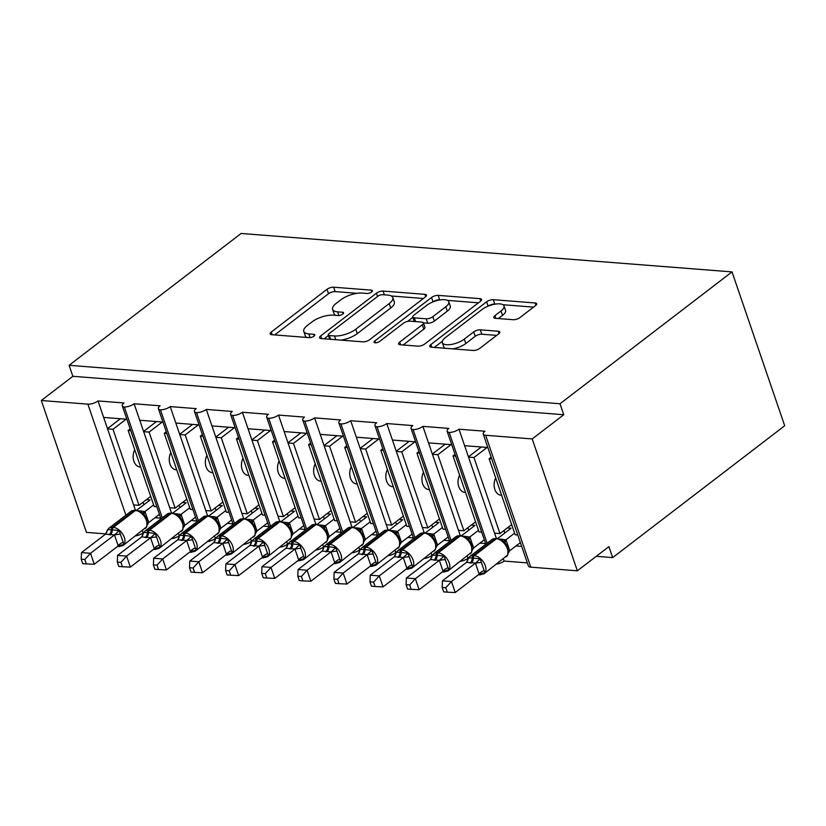 <?xml version="1.0" encoding="UTF-8"?>
<svg xmlns="http://www.w3.org/2000/svg" width="826" height="826" viewBox="0 0 826 826"><rect width="100%" height="100%" fill="white"/><g stroke="black" fill="none" stroke-linecap="round" stroke-linejoin="round"><path stroke-width="1.24" d="M371.617 292.001A3.449 1.311 -18.9 0 0 372.412 290.69A3.449 1.311 -18.9 0 0 371.308 290.143L333.663 287.2A4.935 1.879 -18.9 0 0 327.024 289.296L271.258 332.042A4.935 1.879 -18.9 0 0 270.133 333.921A4.935 1.879 -18.9 0 0 271.702 334.695L309.347 337.638A3.449 1.311 -18.9 0 0 313.994 336.172A3.449 1.311 -18.9 0 0 314.789 334.86A3.449 1.311 -18.9 0 0 313.684 334.313L308.81 333.931A15.787 6.019 -18.9 0 1 303.792 331.453A15.787 6.019 -18.9 0 1 307.386 325.444L312.042 321.882A15.787 6.019 -18.9 0 1 333.291 315.171L338.164 315.553A3.449 1.311 -18.9 0 0 342.811 314.087A3.449 1.311 -18.9 0 0 343.595 312.775A3.449 1.311 -18.9 0 0 342.501 312.228L337.627 311.846A15.787 6.019 -18.9 0 1 332.61 309.368A15.787 6.019 -18.9 0 1 336.203 303.359L340.849 299.797A15.787 6.019 -18.9 0 1 362.098 293.085L366.971 293.467A3.449 1.311 -18.9 0 0 371.617 292.001M513.245 319.703A4.935 1.879 -18.9 0 0 519.884 317.607L535.537 305.62A4.935 1.879 -18.9 0 0 536.663 303.741A4.935 1.879 -18.9 0 0 535.093 302.966L493.277 299.693A4.935 1.879 -18.9 0 0 486.638 301.789L430.873 344.535A4.935 1.879 -18.9 0 0 429.747 346.414A4.935 1.879 -18.9 0 0 431.317 347.188L473.122 350.461A4.935 1.879 -18.9 0 0 479.772 348.365L498.667 333.88A4.935 1.879 -18.9 0 0 499.792 332A4.935 1.879 -18.9 0 0 498.223 331.226L480.329 329.822A4.935 1.879 -18.9 0 0 473.69 331.918L464.315 339.104A13.195 5.028 -18.9 0 1 451.182 344.463A13.195 5.028 -18.9 0 1 442.354 342.635A13.195 5.028 -18.9 0 1 445.359 337.617L482.074 309.482A13.195 5.028 -18.9 0 1 495.208 304.133A13.195 5.028 -18.9 0 1 504.036 305.95A13.195 5.028 -18.9 0 1 501.031 310.968L494.908 315.656A4.935 1.879 -18.9 0 0 493.783 317.535A4.935 1.879 -18.9 0 0 495.352 318.309L513.245 319.703M69.095 365.319L560.007 403.749L732.022 271.899L241.12 233.469L69.095 365.319L72.864 376.305L41.3 400.507L87.866 404.151A7.537 2.87 -18.9 0 0 98.015 400.94L124.003 402.974A7.537 2.87 161.1 0 0 122.289 405.845A7.537 2.87 161.1 0 0 124.334 406.991A7.537 2.87 -18.9 0 0 134.111 403.769L160.099 405.803A7.537 2.87 161.1 0 0 158.386 408.663A7.537 2.87 161.1 0 0 160.43 409.82A7.537 2.87 -18.9 0 0 170.208 406.599L196.196 408.633A7.537 2.87 161.1 0 0 194.482 411.493A7.537 2.87 161.1 0 0 196.526 412.649A7.537 2.87 -18.9 0 0 206.304 409.417L232.292 411.451A7.537 2.87 161.1 0 0 230.578 414.322A7.537 2.87 161.1 0 0 232.622 415.468A7.537 2.87 -18.9 0 0 242.4 412.246L268.388 414.28A7.537 2.87 161.1 0 0 266.664 417.14A7.537 2.87 161.1 0 0 268.718 418.297A7.537 2.87 -18.9 0 0 278.496 415.065L304.484 417.109A7.537 2.87 161.1 0 0 302.76 419.969A7.537 2.87 161.1 0 0 304.815 421.126A7.537 2.87 -18.9 0 0 314.592 417.894L340.58 419.928A7.537 2.87 161.1 0 0 338.856 422.798A7.537 2.87 161.1 0 0 340.911 423.945A7.537 2.87 -18.9 0 0 350.689 420.723L376.677 422.757A7.537 2.87 161.1 0 0 374.952 425.617A7.537 2.87 161.1 0 0 377.007 426.774A7.537 2.87 -18.9 0 0 386.785 423.542L412.773 425.586A7.537 2.87 161.1 0 0 411.049 428.446A7.537 2.87 161.1 0 0 413.103 429.603A7.537 2.87 -18.9 0 0 422.881 426.371L448.869 428.405A7.537 2.87 161.1 0 0 447.145 431.275A7.537 2.87 161.1 0 0 449.199 432.421A7.537 2.87 -18.9 0 0 458.977 429.2L484.965 431.234A7.537 2.87 161.1 0 0 483.241 434.094A7.537 2.87 161.1 0 0 485.647 435.281L532.202 438.926L577.353 570.807L608.917 546.616L612.685 557.602L596.258 556.321M425.349 296.988A4.935 1.879 -18.9 0 0 426.464 295.119A4.935 1.879 -18.9 0 0 424.894 294.345L383.088 291.072A4.935 1.879 -18.9 0 0 376.45 293.168L320.684 335.914A4.935 1.879 -18.9 0 0 319.559 337.782A4.935 1.879 -18.9 0 0 321.128 338.567L362.934 341.84A4.935 1.879 -18.9 0 0 369.583 339.734L425.349 296.988M438.183 295.378L479.999 298.651A4.935 1.879 -18.9 0 1 481.558 299.435A4.935 1.879 -18.9 0 1 480.443 301.304L424.678 344.05A4.935 1.879 -18.9 0 1 418.028 346.146L400.135 344.752A4.935 1.879 -18.9 0 1 398.576 343.967A4.935 1.879 -18.9 0 1 399.691 342.098L422.313 324.763A4.935 1.879 -18.9 0 0 423.439 322.883A4.935 1.879 -18.9 0 0 421.869 322.109L409.995 321.18A4.935 1.879 -18.9 0 0 403.356 323.276L379.805 341.324A3.449 1.311 -18.9 0 1 376.377 342.728A3.449 1.311 -18.9 0 1 374.064 342.253A3.449 1.311 -18.9 0 1 374.849 340.931L431.544 297.474A4.935 1.879 -18.9 0 1 438.183 295.378L439.69 299.776L440.557 299.848M515.992 545.955L521.702 546.409M496.612 564.137A7.537 2.87 -18.9 0 0 504.128 561.071L503.395 558.934M504.128 561.071L527.339 562.888M496.354 538.366L494.567 533.162L499.978 533.586L473.948 457.532L468.528 457.108L458.977 429.2M494.567 533.162L468.528 457.108M487.113 447.444L473.948 457.532M499.978 533.586L511.666 524.624M501.619 495.27L500.938 495.208A11.058 7.671 -85.5 0 1 494.722 489.085A11.058 7.671 -85.5 0 1 495.703 477.986M464.615 445.679L487.836 447.496M479.896 543.136L485.605 543.58M460.516 561.308A7.537 2.87 -18.9 0 0 468.032 558.252L467.299 556.115M460.258 535.537L458.471 530.333L463.882 530.757L437.852 454.713L432.432 454.29L422.881 426.371M458.471 530.333L432.432 454.29M451.017 444.615L437.852 454.713M463.882 530.757L475.57 521.805M465.523 492.441L464.842 492.389A11.058 7.671 -85.5 0 1 458.626 486.256A11.058 7.671 -85.5 0 1 459.607 475.156M428.518 442.86L451.739 444.677M443.799 540.307L449.509 540.751M424.419 558.479A7.537 2.87 -18.9 0 0 431.936 555.423L431.203 553.286M424.161 532.708L422.375 527.504L427.785 527.938L401.756 451.884L396.335 451.461L386.785 423.542M422.375 527.504L396.335 451.461M414.92 441.796L401.756 451.884M427.785 527.938L439.473 518.976M429.427 489.611L428.746 489.56A11.058 7.671 -85.5 0 1 422.53 483.437A11.058 7.671 -85.5 0 1 423.511 472.327M392.422 440.031L415.643 441.848M407.703 537.478L413.413 537.933M388.323 555.661A7.537 2.87 -18.9 0 0 395.84 552.594L395.107 550.457M388.065 529.889L386.279 524.686L391.689 525.109L365.66 449.055L360.239 448.632L350.689 420.723M386.279 524.686L360.239 448.632M378.824 438.967L365.66 449.055M391.689 525.109L403.377 516.147M393.331 486.793L392.649 486.731A11.058 7.671 -85.5 0 1 386.434 480.608A11.058 7.671 -85.5 0 1 387.415 469.509M356.326 437.202L379.547 439.019M371.607 534.659L377.317 535.103M352.227 552.831A7.537 2.87 -18.9 0 0 359.744 549.775L359.011 547.638M351.969 527.06L350.183 521.856L355.593 522.28L329.564 446.236L324.143 445.813L314.592 417.894M350.183 521.856L324.143 445.813M342.728 436.138L329.564 446.236M355.593 522.28L367.281 513.328M357.235 483.964L356.553 483.912A11.058 7.671 -85.5 0 1 350.338 477.779A11.058 7.671 -85.5 0 1 351.318 466.68M320.23 434.383L343.451 436.2M335.511 531.83L341.221 532.274M316.131 550.002A7.537 2.87 -18.9 0 0 323.647 546.946L322.914 544.809M315.873 524.231L314.087 519.027L319.507 519.461L293.467 443.407L288.047 442.984L278.496 415.065M314.087 519.027L288.047 442.984M306.632 433.32L293.467 443.407M319.507 519.461L331.185 510.499M321.138 481.135L320.457 481.083A11.058 7.671 -85.5 0 1 314.241 474.96A11.058 7.671 -85.5 0 1 315.222 463.851M284.134 431.554L307.355 433.371M299.415 529.001L305.124 529.456M280.035 547.184A7.537 2.87 -18.9 0 0 287.551 544.117L286.818 541.98M279.777 521.413L277.99 516.209L283.411 516.632L257.371 440.578L251.951 440.155L242.4 412.246M277.99 516.209L251.951 440.155M270.536 430.491L257.371 440.578M283.411 516.632L295.089 507.67M285.042 478.316L284.361 478.254A11.058 7.671 -85.5 0 1 278.145 472.131A11.058 7.671 -85.5 0 1 279.126 461.032M248.037 428.725L271.258 430.542M263.318 526.183L269.028 526.627M243.938 544.355A7.537 2.87 -18.9 0 0 251.455 541.298L250.722 539.161M243.68 518.583L241.894 513.38L247.315 513.803L221.275 437.759L215.854 437.336L206.304 409.417M241.894 513.38L215.854 437.336M234.439 427.661L221.275 437.759M247.315 513.803L258.992 504.851M248.946 475.487L248.265 475.435A11.058 7.671 -85.5 0 1 242.049 469.313A11.058 7.671 -85.5 0 1 243.03 458.203M211.941 425.906L235.162 427.723M227.222 523.354L232.932 523.798M207.842 541.526A7.537 2.87 -18.9 0 0 215.359 538.469L214.626 536.332M207.584 515.754L205.798 510.551L211.219 510.984L185.179 434.93L179.758 434.507L170.208 406.599M205.798 510.551L179.758 434.507M198.343 424.843L185.179 434.93M211.219 510.984L222.896 502.022M212.85 472.658L212.168 472.606A11.058 7.671 -85.5 0 1 205.953 466.483A11.058 7.671 -85.5 0 1 206.934 455.374M175.845 423.077L199.066 424.894M191.126 520.535L196.836 520.979M171.746 538.707A7.537 2.87 -18.9 0 0 179.263 535.64L178.53 533.503M171.488 512.936L169.702 507.732L175.122 508.155L149.083 432.101L143.662 431.678L134.111 403.769M169.702 507.732L143.662 431.678M162.247 422.014L149.083 432.101M175.122 508.155L186.8 499.193M176.754 469.839L176.072 469.777A11.058 7.671 -85.5 0 1 169.857 463.654A11.058 7.671 -85.5 0 1 170.837 452.555M139.749 420.248L162.97 422.065M491.749 458.926L489.106 458.719L515.145 534.773L517.788 534.98M455.653 456.107L453.009 455.9L479.049 531.944L481.692 532.15M419.556 453.278L416.913 453.071L442.953 529.115L445.596 529.321M383.46 450.449L380.817 450.242L406.857 526.296L409.5 526.503M347.364 447.63L344.721 447.424L370.76 523.467L373.404 523.674M311.268 444.801L308.625 444.595L334.664 520.638L337.307 520.845M275.172 441.972L272.528 441.765L298.568 517.819L301.211 518.026M239.075 439.153L236.432 438.947L262.472 514.99L265.115 515.197M202.979 436.324L200.336 436.118L226.376 512.161L229.019 512.378M166.883 433.495L164.24 433.289L190.279 509.343L192.923 509.549M155.03 517.706L160.74 518.15M135.65 535.878A7.537 2.87 -18.9 0 0 143.166 532.822L142.433 530.684M135.392 510.107L133.606 504.903L139.026 505.326L112.986 429.283L107.566 428.859L98.015 400.94M133.606 504.903L107.566 428.859M126.151 419.185L112.986 429.283M139.026 505.326L150.704 496.374M140.657 467.01L139.976 466.958A11.058 7.671 -85.5 0 1 133.76 460.836A11.058 7.671 -85.5 0 1 134.741 449.726M103.653 417.429L126.874 419.247M130.787 430.676L128.144 430.47L154.183 506.514L156.826 506.72M577.353 570.807L530.798 567.163A7.537 2.87 161.1 0 1 528.392 565.975L483.241 434.094M105.811 533.895L86.451 532.378L41.3 400.507M560.007 403.749L563.766 414.735L532.202 438.926M563.766 414.735L72.864 376.305M491.14 457.16L489.106 458.719M455.043 454.331L453.009 455.9M418.947 451.512L416.913 453.071M382.851 448.683L380.817 450.242M346.755 445.854L344.721 447.424M310.659 443.035L308.625 444.595M274.562 440.206L272.528 441.765M238.466 437.377L236.432 438.947M202.37 434.559L200.336 436.118M166.274 431.73L164.24 433.289M124.334 406.991L162.278 517.819M732.022 271.899L784.7 425.751L612.685 557.602M130.178 428.911L128.144 430.47M160.43 409.82L198.374 520.648M196.526 412.649L234.47 523.467M232.622 415.468L270.567 526.296M268.718 418.297L306.663 529.125M304.815 421.126L342.759 531.944M340.911 423.945L378.855 534.773M377.007 426.774L414.951 537.602M413.103 429.603L451.048 540.421M449.199 432.421L487.144 543.25M120.379 418.73L107.483 428.611M156.475 421.559L143.579 431.44M192.572 424.388L179.676 434.269M228.668 427.207L215.772 437.088M264.764 430.036L251.868 439.917M300.86 432.865L287.964 442.746M336.956 435.684L324.06 445.565M373.053 438.513L360.157 448.394M409.149 441.342L396.253 451.223M445.245 444.161L432.349 454.042M481.341 446.99L468.445 456.871M332.61 309.368L334.107 313.756A15.787 6.019 -18.9 0 0 335.593 315.356M303.792 331.453L305.3 335.841A15.787 6.019 -18.9 0 0 306.787 337.442M357.111 293.313L335.17 291.599A4.935 1.879 -18.9 0 0 328.531 293.695L274.728 334.933M328.438 335.511L324.153 338.794M423.377 298.496L391.328 295.987M382.655 294.696A3.449 1.311 -18.9 0 0 377.998 296.162L329.047 333.683A3.449 1.311 -18.9 0 0 328.263 334.995A3.449 1.311 -18.9 0 0 329.368 335.542L334.499 335.945A15.787 6.019 -18.9 0 0 355.758 329.233L389.211 303.586A15.787 6.019 -18.9 0 0 392.804 297.587A15.787 6.019 -18.9 0 0 387.786 295.099L382.655 294.696M340.993 340.116A15.787 6.019 -18.9 0 0 357.255 333.632L355.758 329.233M392.804 297.587L394.312 301.986A15.787 6.019 -18.9 0 1 390.719 307.984L357.255 333.632M447.475 300.385L478.471 302.812M403.171 344.989L423.821 329.151A4.935 1.879 -18.9 0 0 424.936 327.282L423.439 322.883L427.713 323.183A4.935 1.879 -18.9 0 0 434.352 321.087L432.845 316.688A4.935 1.879 -18.9 0 1 426.206 318.784L414.332 317.855A4.935 1.879 -18.9 0 1 412.763 317.081A4.935 1.879 -18.9 0 1 413.888 315.202L426.825 305.29A13.195 5.028 -18.9 0 1 439.959 299.931A13.195 5.028 -18.9 0 1 448.786 301.758A13.195 5.028 -18.9 0 1 445.782 306.776L432.845 316.688M407.559 321.417L412.855 317.349M434.352 321.087L447.279 311.165A13.195 5.028 -18.9 0 0 450.294 306.147L448.786 301.758M412.763 317.081L414.27 321.469A4.935 1.879 -18.9 0 0 414.291 321.51M439.69 299.776A4.935 1.879 -18.9 0 0 433.051 301.872L431.544 297.474M504.036 305.95L505.543 310.349A13.195 5.028 -18.9 0 1 502.538 315.356L498.377 318.547M442.354 342.635L443.861 347.034A13.195 5.028 -18.9 0 0 444.904 348.252M452.669 348.861A13.195 5.028 -18.9 0 0 465.823 343.502L464.315 339.104M496.705 335.387L481.837 334.22A4.935 1.879 -18.9 0 0 475.198 336.316L465.823 343.502M442.354 341.293L434.342 347.426M495.228 304.123L494.784 304.092A4.935 1.879 -18.9 0 0 488.311 306.064M533.565 307.127L502.993 304.732M81.216 559.233L82.724 563.631L86.327 563.91L84.82 559.522L81.216 559.233L81.485 552.584L90.509 553.286L114.463 534.928L105.573 534.112L107.566 529.745L111.273 529.662A2.509 1.745 -85.5 0 1 112.264 527.339L113.348 527.422A10.8 6.608 52.5 0 1 124.344 537.489A10.8 6.608 52.5 0 1 123.157 545.449L146.811 526.678L147.018 519.595L144.653 515.279L140.885 511.79L136.393 510.189A2.509 1.745 94.5 0 0 135.443 510.489L134.359 510.406A10.8 6.608 -127.5 0 0 131.024 511.284L108.929 528.217A10.8 6.608 52.5 0 1 112.264 527.339L134.359 510.406A2.509 1.745 -85.5 0 1 135.309 510.096L131.024 511.284M109.084 534.783A5.524 3.831 94.5 0 0 111.273 529.662L119.202 530.664L123.91 544.396L117.891 546.172M84.82 559.522L90.509 553.286L94.267 564.272L118.221 545.914L114.463 534.928M81.485 552.584L105.573 534.112M123.91 544.396L118.221 545.914M146.409 499.668L150.136 499.957L136.744 510.22M138.985 510.809L145.035 511.604L148.742 522.414L147.379 524.799M153.626 504.903L144.984 511.531M159.428 514.33L148.752 522.517M106.802 531.934L107.235 530.323M107.566 529.745L108.929 528.217M141.917 513.256L144.849 511.635M114.608 534.814L119.202 530.664M94.267 564.272L86.327 563.91M143.869 504.758L143.012 502.27M117.313 562.062L118.82 566.45L122.424 566.739L120.916 562.341L117.313 562.062L117.581 555.402L126.605 556.115L150.704 537.643L141.669 536.931L143.662 532.574L147.369 532.491A2.509 1.745 -85.5 0 1 148.36 530.168L149.444 530.251A10.8 6.608 52.5 0 1 160.44 540.307A10.8 6.608 52.5 0 1 159.253 548.278L182.907 529.507L183.114 522.424L180.749 518.109L176.981 514.619L172.489 513.008A2.509 1.745 94.5 0 0 171.54 513.318L170.455 513.235A10.8 6.608 -127.5 0 0 167.12 514.113L145.025 531.046A10.8 6.608 52.5 0 1 148.36 530.168L170.455 513.235A2.509 1.745 -85.5 0 1 171.405 512.925L167.12 514.113M145.18 537.602A5.524 3.831 94.5 0 0 147.369 532.491L155.298 533.482L160.007 547.225L153.987 549.001M120.916 562.341L126.605 556.115L130.363 567.101L154.317 548.743L150.559 537.747M117.581 555.402L141.669 536.931M160.007 547.225L154.317 548.743M182.505 502.497L186.232 502.786L172.84 513.049M175.081 513.638L181.131 514.422L184.838 525.233L183.475 527.628M189.722 507.732L181.08 514.35M195.525 517.159L184.848 525.346M142.898 534.763L143.332 533.152M178.013 516.074L180.946 514.464M150.704 537.643L155.298 533.482M130.363 567.101L122.424 566.739M179.965 507.587L179.108 505.089M153.409 564.891L154.916 569.279L158.52 569.558L157.012 565.17L153.409 564.891L153.677 558.231L162.701 558.934L186.8 540.472L177.766 539.76L179.758 535.403L183.465 535.32A2.509 1.745 -85.5 0 1 184.456 532.997L185.54 533.08A10.8 6.608 52.5 0 1 196.536 543.136A10.8 6.608 52.5 0 1 195.349 551.107L219.004 532.336L219.21 525.243L216.846 520.927L213.077 517.448L208.586 515.837A2.509 1.745 94.5 0 0 207.636 516.147L206.552 516.054A10.8 6.608 -127.5 0 0 203.217 516.931L181.121 533.864A10.8 6.608 52.5 0 1 184.456 532.997L206.552 516.054A2.509 1.745 -85.5 0 1 207.502 515.754L203.217 516.931M181.276 540.431A5.524 3.831 94.5 0 0 183.465 535.32L191.395 536.311L196.103 550.044L190.073 551.82M157.012 565.17L162.701 558.934L166.46 569.93L190.414 551.572L186.655 540.576M153.677 558.231L177.766 539.76M196.103 550.044L190.414 551.572M218.601 505.316L222.318 505.615L208.937 515.868M211.177 516.467L217.228 517.252L220.934 528.062L219.571 530.447M225.818 510.551L217.176 517.179M231.621 519.977L220.945 528.165M178.994 537.581L179.428 535.981M214.11 518.904L217.042 517.283M186.8 540.472L191.395 536.311M166.46 569.93L158.52 569.558M216.061 510.406L215.204 507.918M189.505 567.71L191.012 572.108L194.616 572.387L193.108 567.999L189.505 567.71L189.774 561.06L198.798 561.763L222.752 543.405L213.862 542.589L215.854 538.222L219.561 538.139A2.509 1.745 -85.5 0 1 220.552 535.816L221.636 535.898A10.8 6.608 52.5 0 1 232.633 545.965A10.8 6.608 52.5 0 1 231.445 553.926L255.1 535.155L255.306 528.072L252.942 523.756L249.173 520.266L244.682 518.666A2.509 1.745 94.5 0 0 243.732 518.965L242.648 518.883A10.8 6.608 -127.5 0 0 239.313 519.76L217.217 536.693A10.8 6.608 52.5 0 1 220.552 535.816L242.648 518.883A2.509 1.745 -85.5 0 1 243.598 518.573L239.313 519.76M217.372 543.26A5.524 3.831 94.5 0 0 219.561 538.139L227.491 539.141L232.199 552.873L226.169 554.649M193.108 567.999L198.798 561.763L202.556 572.748L226.51 554.391L222.752 543.405M189.774 561.06L213.862 542.589M232.199 552.873L226.51 554.391M254.697 508.145L258.414 508.434L245.033 518.697M247.273 519.286L253.324 520.081L257.031 530.891L255.668 533.276M261.914 513.38L253.272 519.998M267.717 522.806L257.041 530.994M215.09 540.41L215.524 538.8M215.854 538.222L217.217 536.693M250.206 521.733L253.138 520.112M222.896 543.291L227.491 539.141M202.556 572.748L194.616 572.387M252.157 513.235L251.3 510.747M225.601 570.539L227.109 574.927L230.712 575.216L229.205 570.818L225.601 570.539L225.87 563.879L234.894 564.592L258.992 546.12L249.958 545.408L251.951 541.051L255.657 540.968A2.509 1.745 -85.5 0 1 256.649 538.645L257.733 538.728A10.8 6.608 52.5 0 1 268.729 548.784A10.8 6.608 52.5 0 1 267.541 556.755L291.196 537.984L291.402 530.901L289.038 526.585L285.269 523.095L280.778 521.485A2.509 1.745 94.5 0 0 279.828 521.795L278.744 521.712A10.8 6.608 -127.5 0 0 275.409 522.59L253.314 539.523A10.8 6.608 52.5 0 1 256.649 538.645L278.744 521.712A2.509 1.745 -85.5 0 1 279.694 521.402L275.409 522.59M253.468 546.079A5.524 3.831 94.5 0 0 255.657 540.968L263.587 541.959L268.295 555.702L262.265 557.478M229.205 570.818L234.894 564.592L238.652 575.577L262.606 557.22L258.848 546.223M225.87 563.879L249.958 545.408M268.295 555.702L262.606 557.22M290.793 510.974L294.51 511.263L281.129 521.526M283.37 522.115L289.42 522.899L293.127 533.71L291.764 536.105M298.01 516.209L289.368 522.827M303.813 525.635L293.137 533.823M251.187 543.24L251.62 541.629M251.951 541.051L253.314 539.523M286.302 524.551L289.234 522.941M258.992 546.12L263.587 541.959M238.652 575.577L230.712 575.216M288.253 516.064L287.396 513.565M261.697 573.368L263.205 577.756L266.808 578.035L265.301 573.647L261.697 573.368L261.966 566.708L270.99 567.41L295.089 548.949L286.054 548.237L288.047 543.88L291.754 543.797A2.509 1.745 -85.5 0 1 292.745 541.474L293.829 541.557A10.8 6.608 52.5 0 1 304.825 551.613A10.8 6.608 52.5 0 1 303.638 559.584L327.292 540.813L327.499 533.72L325.134 529.404L321.366 525.925L316.874 524.314A2.509 1.745 94.5 0 0 315.924 524.624L314.84 524.531A10.8 6.608 -127.5 0 0 311.505 525.408L289.41 542.341A10.8 6.608 52.5 0 1 292.745 541.474L314.84 524.531A2.509 1.745 -85.5 0 1 315.79 524.231L311.505 525.408M289.565 548.908A5.524 3.831 94.5 0 0 291.754 543.797L299.683 544.788L304.391 558.521L298.362 560.296M265.301 573.647L270.99 567.41L274.748 578.407L298.702 560.038L294.944 549.053M261.966 566.708L286.054 548.237M304.391 558.521L298.702 560.038M326.889 513.793L330.606 514.092L317.225 524.345M319.466 524.944L325.516 525.728L329.223 536.539L327.86 538.924M334.107 519.027L325.465 525.656M339.909 528.454L329.233 536.642M287.283 546.058L287.716 544.458M288.047 543.88L289.41 542.341M322.398 527.38L325.33 525.759M295.089 548.949L299.683 544.788M274.748 578.407L266.808 578.035M324.35 518.883L323.493 516.395M297.794 576.187L299.301 580.585L302.905 580.864L301.397 576.476L297.794 576.187L298.062 569.537L307.086 570.239L331.04 551.882L322.15 551.066L324.143 546.698L327.85 546.616A2.509 1.745 -85.5 0 1 328.841 544.293L329.925 544.375A10.8 6.608 52.5 0 1 340.921 554.442A10.8 6.608 52.5 0 1 339.734 562.403L363.388 543.632L363.595 536.549L361.23 532.233L357.462 528.743L352.97 527.143A2.509 1.745 94.5 0 0 352.021 527.442L350.936 527.36A10.8 6.608 -127.5 0 0 347.601 528.237L325.506 545.17A10.8 6.608 52.5 0 1 328.841 544.293L350.936 527.36A2.509 1.745 -85.5 0 1 351.886 527.05L347.601 528.237M325.661 551.737A5.524 3.831 94.5 0 0 327.85 546.616L335.779 547.617L340.488 561.35L334.458 563.125M301.397 576.476L307.086 570.239L310.844 581.225L334.798 562.867L331.04 551.882M298.062 569.537L322.15 551.066M340.488 561.35L334.798 562.867M362.986 516.622L366.703 516.911L353.321 527.174M355.562 527.762L361.612 528.557L365.319 539.368L363.956 541.753M370.203 521.856L361.561 528.475M376.006 531.283L365.329 539.471M323.379 548.887L323.813 547.277M324.143 546.698L325.506 545.17M358.494 530.199L361.427 528.588M331.185 551.768L335.779 547.617M310.844 581.225L302.905 580.864M360.446 521.712L359.589 519.224M333.89 579.016L335.397 583.404L339.001 583.693L337.493 579.294L333.89 579.016L334.158 572.356L343.182 573.068L367.281 554.597L358.247 553.885L360.239 549.527L363.946 549.445A2.509 1.745 -85.5 0 1 364.937 547.122L366.021 547.204A10.8 6.608 52.5 0 1 377.017 557.261A10.8 6.608 52.5 0 1 375.83 565.232L399.485 546.461L399.691 539.378L397.316 535.062L393.558 531.572L389.067 529.962A2.509 1.745 94.5 0 0 388.117 530.271L387.033 530.189A10.8 6.608 -127.5 0 0 383.698 531.066L361.602 547.999A10.8 6.608 52.5 0 1 364.937 547.122L387.033 530.189A2.509 1.745 -85.5 0 1 387.983 529.879L383.698 531.066M361.757 554.556A5.524 3.831 94.5 0 0 363.946 549.445L371.876 550.436L376.584 564.179L370.554 565.955M337.493 579.294L343.182 573.068L346.941 584.054L370.895 565.696L367.136 554.7M334.158 572.356L358.247 553.885M376.584 564.179L370.895 565.696M399.082 519.451L402.799 519.74L389.418 530.003M391.658 530.591L397.709 531.376L401.415 542.186L400.052 544.571M406.299 524.686L397.657 531.304M412.102 534.112L401.426 542.3M359.475 551.716L359.909 550.106M360.239 549.527L361.602 547.999M394.591 533.028L397.523 531.417M367.281 554.597L371.876 550.436M346.941 584.054L339.001 583.693M396.542 524.541L395.685 522.042M369.986 581.845L371.493 586.233L375.097 586.512L373.589 582.123L369.986 581.845L370.255 575.185L379.279 575.887L403.377 557.426L394.343 556.714L396.335 552.357L400.042 552.274A2.509 1.745 -85.5 0 1 401.033 549.951L402.117 550.033A10.8 6.608 52.5 0 1 413.114 560.09A10.8 6.608 52.5 0 1 411.926 568.061L435.581 549.29L435.787 542.197L433.413 537.881L429.654 534.401L425.163 532.791A2.509 1.745 94.5 0 0 424.213 533.1L423.129 533.007A10.8 6.608 -127.5 0 0 419.794 533.885L397.698 550.818A10.8 6.608 52.5 0 1 401.033 549.951L423.129 533.007A2.509 1.745 -85.5 0 1 424.079 532.708L419.794 533.885M397.853 557.385A5.524 3.831 94.5 0 0 400.042 552.274L407.972 553.265L412.68 566.997L406.65 568.773M373.589 582.123L379.279 575.887L383.037 586.883L406.991 568.515L403.233 557.529M370.255 575.185L394.343 556.714M412.68 566.997L406.991 568.515M435.178 522.269L438.895 522.569L425.514 532.822M427.754 533.42L433.805 534.205L437.512 545.015L436.149 547.401M442.395 527.504L433.753 534.133M448.198 536.931L437.522 545.119M395.571 554.535L396.005 552.935M396.335 552.357L397.698 550.818M430.687 535.857L433.619 534.236M403.377 557.426L407.972 553.265M383.037 586.883L375.097 586.512M432.638 527.36L431.781 524.871M406.082 584.663L407.59 589.062L411.193 589.341L409.686 584.953L406.082 584.663L406.351 578.014L415.375 578.716L439.329 560.358L430.439 559.543L432.432 555.175L436.138 555.093A2.509 1.745 -85.5 0 1 437.13 552.77L438.214 552.852A10.8 6.608 52.5 0 1 449.21 562.919A10.8 6.608 52.5 0 1 448.022 570.88L471.677 552.109L471.883 545.026L469.509 540.71L465.75 537.22L461.259 535.609A2.509 1.745 94.5 0 0 460.309 535.919L459.225 535.837A10.8 6.608 -127.5 0 0 455.89 536.714L433.795 553.647A10.8 6.608 52.5 0 1 437.13 552.77L459.225 535.837A2.509 1.745 -85.5 0 1 460.175 535.527L455.89 536.714M433.949 560.214A5.524 3.831 94.5 0 0 436.138 555.093L444.068 556.094L448.776 569.826L442.746 571.602M409.686 584.953L415.375 578.716L419.133 589.702L443.087 571.344L439.329 560.358M406.351 578.014L430.439 559.543M448.776 569.826L443.087 571.344M471.274 525.099L474.991 525.388L461.61 535.651M463.851 536.239L469.901 537.034L473.608 547.845L472.245 550.23M478.491 530.333L469.849 536.952M484.294 539.76L473.618 547.948M431.668 557.364L432.101 555.753M432.432 555.175L433.795 553.647M466.783 538.676L469.715 537.065M439.473 560.245L444.068 556.094M419.133 589.702L411.193 589.341M468.734 530.189L467.877 527.7M442.178 587.492L443.686 591.881L447.289 592.17L445.782 587.771L442.178 587.492L442.447 580.833L451.471 581.545L475.57 563.074L466.535 562.361L468.528 558.004L472.235 557.922A2.509 1.745 -85.5 0 1 473.226 555.599L474.31 555.681A10.8 6.608 52.5 0 1 485.306 565.738A10.8 6.608 52.5 0 1 484.119 573.709L507.773 554.938L507.98 547.855L505.605 543.539L501.847 540.049L497.355 538.438A2.509 1.745 94.5 0 0 496.405 538.748L495.321 538.666A10.8 6.608 -127.5 0 0 491.986 539.533L469.891 556.476A10.8 6.608 52.5 0 1 473.226 555.599L495.321 538.666A2.509 1.745 -85.5 0 1 496.271 538.356L491.986 539.533M470.046 563.033A5.524 3.831 94.5 0 0 472.235 557.922L480.164 558.913L484.872 572.655L478.843 574.431M445.782 587.771L451.471 581.545L455.229 592.531L479.183 574.173L475.425 563.177M442.447 580.833L466.535 562.361M484.872 572.655L479.183 574.173M507.37 527.928L511.087 528.217L497.706 538.48M499.947 539.068L505.997 539.853L509.704 550.663L508.341 553.048M514.588 533.152L505.946 539.781M520.39 542.589L509.714 550.766M467.764 560.193L468.197 558.582M468.528 558.004L469.891 556.476M502.879 541.505L505.811 539.894M475.57 563.074L480.164 558.913M455.229 592.531L447.289 592.17M504.831 533.018L503.974 530.519M371.876 291.795L371.308 290.143M314.252 335.965L313.684 334.313M343.058 313.88L342.501 312.228M530.798 567.163L485.647 435.281M125.893 515.217L87.866 404.151M338.897 315.553L337.627 311.846M310.08 337.627L308.81 333.931M272.177 334.726L271.258 332.042M328.531 293.695L327.024 289.296M335.17 291.599L333.663 287.2M321.603 338.598L320.684 335.914M377.585 296.482L376.45 293.168M384.379 294.83L383.088 291.072M425.7 296.689L424.894 294.345M330.658 339.31L329.368 335.542M335.79 339.713L334.499 335.945M390.719 307.984L389.211 303.586M480.804 301.005L479.999 298.651M400.62 344.783L399.691 342.098M423.821 329.151L422.313 324.763M375.489 342.8L374.849 340.931M447.279 311.165L445.782 306.776M415.623 321.624L414.332 317.855M427.713 323.183L426.206 318.784M495.827 318.34L494.908 315.656M502.538 315.356L501.031 310.968M475.198 336.316L473.69 331.918M481.837 334.22L480.329 329.822M499.028 333.58L498.223 331.226M431.791 347.23L430.873 344.535M488.125 306.136L486.638 301.789M494.784 304.092L493.277 299.693M535.898 305.321L535.093 302.966M145.252 528.516A10.8 6.608 -127.5 0 0 146.439 520.545A10.8 6.608 -127.5 0 0 135.443 510.489L113.348 527.422A2.509 1.745 94.5 0 0 112.357 529.755A5.524 3.831 94.5 0 1 110.168 534.866M123.157 545.449L118.872 546.636A2.509 1.745 -85.5 0 1 117.984 546.182A5.524 3.831 94.5 0 0 117.932 546.131M147.637 522.817A5.524 0.991 174.4 0 1 148.742 522.414M144.385 514.928A5.524 3.025 145.4 0 1 145.035 511.604M140.389 511.49A5.524 3.831 94.5 0 0 141.339 510.964M118.17 545.841A5.524 3.025 145.4 0 1 122.733 542.486M114.473 535.031A5.524 0.991 174.4 0 1 119.904 534.246M181.348 531.345A10.8 6.608 -127.5 0 0 182.536 523.374A10.8 6.608 -127.5 0 0 171.54 513.318L149.444 530.251A2.509 1.745 94.5 0 0 148.453 532.574A5.524 3.831 94.5 0 1 146.264 537.685M159.253 548.278L154.968 549.466A2.509 1.745 -85.5 0 1 154.08 549.001A5.524 3.831 94.5 0 0 154.028 548.96M183.733 525.646A5.524 0.991 174.4 0 1 184.838 525.233M180.481 517.757A5.524 3.025 145.4 0 1 181.131 514.422M176.485 514.319A5.524 3.831 94.5 0 0 177.435 513.793M154.266 548.67A5.524 3.025 145.4 0 1 158.829 545.315M150.569 537.86A5.524 0.991 174.4 0 1 156 537.065M217.444 534.174A10.8 6.608 -127.5 0 0 218.632 526.203A10.8 6.608 -127.5 0 0 207.636 516.147L185.54 533.08A2.509 1.745 94.5 0 0 184.549 535.403A5.524 3.831 94.5 0 1 182.36 540.514M195.349 551.107L191.064 552.284A2.509 1.745 -85.5 0 1 190.176 551.83A5.524 3.831 94.5 0 0 190.125 551.789M219.83 528.464A5.524 0.991 174.4 0 1 220.934 528.062M216.577 520.587A5.524 3.025 145.4 0 1 217.228 517.252M212.581 517.138A5.524 3.831 94.5 0 0 213.531 516.622M190.362 551.489A5.524 3.025 145.4 0 1 194.926 548.144M186.666 540.679A5.524 0.991 174.4 0 1 192.097 539.894M253.541 536.993A10.8 6.608 -127.5 0 0 254.728 529.022A10.8 6.608 -127.5 0 0 243.732 518.965L221.636 535.898A2.509 1.745 94.5 0 0 220.645 538.232A5.524 3.831 94.5 0 1 218.456 543.343M231.445 553.926L227.16 555.113A2.509 1.745 -85.5 0 1 226.272 554.659A5.524 3.831 94.5 0 0 226.221 554.607M255.926 531.294A5.524 0.991 174.4 0 1 257.031 530.891M252.673 523.405A5.524 3.025 145.4 0 1 253.324 520.081M248.678 519.967A5.524 3.831 94.5 0 0 249.628 519.44M226.458 554.318A5.524 3.025 145.4 0 1 231.022 550.963M222.762 543.508A5.524 0.991 174.4 0 1 228.193 542.723M289.637 539.822A10.8 6.608 -127.5 0 0 290.824 531.851A10.8 6.608 -127.5 0 0 279.828 521.795L257.733 538.728A2.509 1.745 94.5 0 0 256.741 541.051A5.524 3.831 94.5 0 1 254.553 546.162M267.541 556.755L263.257 557.942A2.509 1.745 -85.5 0 1 262.369 557.478A5.524 3.831 94.5 0 0 262.317 557.436M292.022 534.123A5.524 0.991 174.4 0 1 293.127 533.71M288.77 526.234A5.524 3.025 145.4 0 1 289.42 522.899M284.774 522.796A5.524 3.831 94.5 0 0 285.724 522.269M262.554 557.147A5.524 3.025 145.4 0 1 267.118 553.792M258.858 546.337A5.524 0.991 174.4 0 1 264.289 545.542M325.733 542.651A10.8 6.608 -127.5 0 0 326.92 534.68A10.8 6.608 -127.5 0 0 315.924 524.624L293.829 541.557A2.509 1.745 94.5 0 0 292.838 543.88A5.524 3.831 94.5 0 1 290.649 548.991M303.638 559.584L299.353 560.761A2.509 1.745 -85.5 0 1 298.465 560.307A5.524 3.831 94.5 0 0 298.413 560.265M328.118 536.941A5.524 0.991 174.4 0 1 329.223 536.539M324.866 529.063A5.524 3.025 145.4 0 1 325.516 525.728M320.87 525.615A5.524 3.831 94.5 0 0 321.82 525.099M298.651 559.966A5.524 3.025 145.4 0 1 303.214 556.621M294.954 549.156A5.524 0.991 174.4 0 1 300.385 548.371M361.829 545.47A10.8 6.608 -127.5 0 0 363.017 537.499A10.8 6.608 -127.5 0 0 352.021 527.442L329.925 544.375A2.509 1.745 94.5 0 0 328.934 546.709A5.524 3.831 94.5 0 1 326.745 551.82M339.734 562.403L335.449 563.59A2.509 1.745 -85.5 0 1 334.561 563.136A5.524 3.831 94.5 0 0 334.509 563.084M364.214 539.77A5.524 0.991 174.4 0 1 365.319 539.368M360.962 531.882A5.524 3.025 145.4 0 1 361.612 528.557M356.966 528.444A5.524 3.831 94.5 0 0 357.916 527.917M334.747 562.795A5.524 3.025 145.4 0 1 339.31 559.439M331.05 551.985A5.524 0.991 174.4 0 1 336.481 551.2M397.925 548.299A10.8 6.608 -127.5 0 0 399.113 540.328A10.8 6.608 -127.5 0 0 388.117 530.271L366.021 547.204A2.509 1.745 94.5 0 0 365.03 549.527A5.524 3.831 94.5 0 1 362.841 554.638M375.83 565.232L371.545 566.419A2.509 1.745 -85.5 0 1 370.657 565.955A5.524 3.831 94.5 0 0 370.606 565.913M400.311 542.599A5.524 0.991 174.4 0 1 401.415 542.186M397.058 534.711A5.524 3.025 145.4 0 1 397.709 531.376M393.062 531.273A5.524 3.831 94.5 0 0 394.012 530.746M370.843 565.624A5.524 3.025 145.4 0 1 375.407 562.269M367.136 554.814A5.524 0.991 174.4 0 1 372.578 554.019M434.022 551.128A10.8 6.608 -127.5 0 0 435.209 543.157A10.8 6.608 -127.5 0 0 424.213 533.1L402.117 550.033A2.509 1.745 94.5 0 0 401.126 552.357A5.524 3.831 94.5 0 1 398.937 557.467M411.926 568.061L407.641 569.238A2.509 1.745 -85.5 0 1 406.753 568.784A5.524 3.831 94.5 0 0 406.702 568.742M436.407 545.418A5.524 0.991 174.4 0 1 437.512 545.015M433.154 537.54A5.524 3.025 145.4 0 1 433.805 534.205M429.159 534.092A5.524 3.831 94.5 0 0 430.109 533.575M406.939 568.443A5.524 3.025 145.4 0 1 411.503 565.098M403.233 557.633A5.524 0.991 174.4 0 1 408.674 556.848M470.118 553.947A10.8 6.608 -127.5 0 0 471.305 545.976A10.8 6.608 -127.5 0 0 460.309 535.919L438.214 552.852A2.509 1.745 94.5 0 0 437.222 555.186A5.524 3.831 94.5 0 1 435.034 560.296M448.022 570.88L443.738 572.067A2.509 1.745 -85.5 0 1 442.85 571.613A5.524 3.831 94.5 0 0 442.798 571.561M472.503 548.247A5.524 0.991 174.4 0 1 473.608 547.845M469.251 540.359A5.524 3.025 145.4 0 1 469.901 537.034M465.255 536.921A5.524 3.831 94.5 0 0 466.205 536.394M443.035 571.272A5.524 3.025 145.4 0 1 447.599 567.916M439.329 560.462A5.524 0.991 174.4 0 1 444.77 559.677M506.214 556.776A10.8 6.608 -127.5 0 0 507.401 548.805A10.8 6.608 -127.5 0 0 496.405 538.748L474.31 555.681A2.509 1.745 94.5 0 0 473.319 558.004A5.524 3.831 94.5 0 1 471.13 563.115M484.119 573.709L479.834 574.896A2.509 1.745 -85.5 0 1 478.946 574.431A5.524 3.831 94.5 0 0 478.894 574.39M508.599 551.076A5.524 0.991 174.4 0 1 509.704 550.663M505.347 543.188A5.524 3.025 145.4 0 1 505.997 539.853M501.351 539.75A5.524 3.831 94.5 0 0 502.301 539.223M479.132 574.101A5.524 3.025 145.4 0 1 483.695 570.745M475.425 563.291A5.524 0.991 174.4 0 1 480.866 562.496M160.967 518.821L122.289 405.845M197.063 521.65L158.386 408.663M233.159 524.479L194.482 411.493M269.255 527.298L230.578 414.322M305.352 530.127L266.664 417.14M341.448 532.956L302.76 419.969M377.544 535.775L338.856 422.798M413.64 538.604L374.952 425.617M449.736 541.433L411.049 428.446M485.833 544.251L447.145 431.275M329.719 339.238L328.263 334.995M106.595 532.605L107.308 530.168M118.872 546.636L117.788 546.554M136.393 510.189L135.309 510.096M142.691 535.434L143.404 532.997M143.6 532.656L145.025 531.046M154.968 549.466L153.884 549.373M172.489 513.008L171.405 512.925M178.788 538.263L179.5 535.826M179.645 535.558L181.121 533.864M191.064 552.284L189.98 552.202M208.586 515.837L207.502 515.754M214.884 541.082L215.596 538.645M227.16 555.113L226.076 555.031M244.682 518.666L243.598 518.573M250.98 543.911L251.693 541.474M263.257 557.942L262.172 557.849M280.778 521.485L279.694 521.402M287.076 546.74L287.789 544.303M299.353 560.761L298.269 560.678M316.874 524.314L315.79 524.231M323.173 549.558L323.885 547.122M335.449 563.59L334.365 563.508M352.97 527.143L351.886 527.05M359.269 552.387L359.981 549.951M371.545 566.419L370.461 566.326M389.067 529.962L387.983 529.879M395.365 555.217L396.077 552.78M407.641 569.238L406.557 569.155M425.163 532.791L424.079 532.708M431.461 558.035L432.174 555.599M443.738 572.067L442.653 571.984M461.259 535.609L460.175 535.527M467.557 560.864L468.27 558.428M479.834 574.896L478.75 574.803M497.355 538.438L496.271 538.356"/></g></svg>

